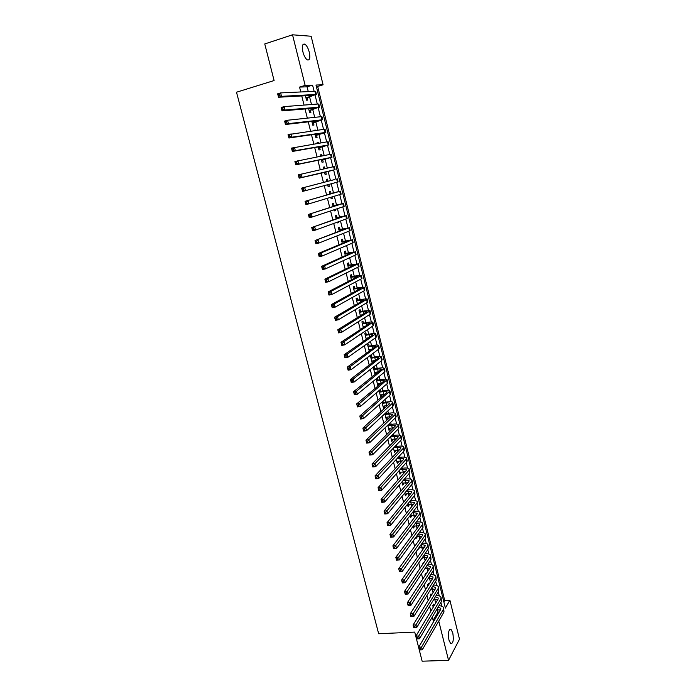 <?xml version="1.0" encoding="UTF-8"?>
<svg xmlns="http://www.w3.org/2000/svg" width="696" height="696" viewBox="0 0 696 696"><rect width="100%" height="100%" fill="white"/><g stroke="black" fill="none" stroke-linecap="round" stroke-linejoin="round"><path stroke-width="1.04" d="M448.955 640.12C447.893 632.968 448.581 629.384 451.034 629.393L452.792 632.96C453.853 640.076 453.157 643.643 450.703 643.669L448.955 640.12M302.908 51.913C301.794 46.127 302.447 43.543 304.857 44.17C306.692 45.44 308.163 48.111 309.268 52.183C310.39 57.951 309.737 60.517 307.31 59.891C305.5 58.647 304.03 55.984 302.908 51.913M448.546 660.33L422.141 661.2L414.72 632.098L378.668 633.752L236.501 92.22L274.094 80.545L264.758 43.944L292.529 34.8L311.138 36.244L323.083 84.799L315.984 85.034L445.37 608.06L449.894 600.196L459.499 639.206L448.546 660.33L438.758 621.093M443.865 601.953L444.709 600.5L317.672 86.434L323.083 84.799M444.709 600.5L449.894 600.196M434.008 605.885L433.582 604.172L432.781 605.511L433.208 607.234M431.372 595.306L431.007 593.862L430.198 595.176L430.563 596.629M428.719 584.692L428.423 583.509L427.605 584.805L427.901 585.988M426.056 574.017L425.83 573.121L425.004 574.391L425.23 575.296M423.385 563.308L423.229 562.681L422.542 564.552M423.934 570.102L424.769 568.841M420.697 552.546L419.853 553.764M421.219 559.253L422.063 558.018M418 541.732L417.139 542.932M418.496 548.352L418.705 549.205L419.375 547.256M415.764 537.408L416.069 538.634L416.739 536.677M413.015 526.42L413.415 528.012L414.285 526.846L414.085 526.045M410.257 515.371L410.753 517.354L411.632 516.215L411.414 515.371M407.482 504.278L408.074 506.644L408.961 505.531L408.743 504.643M404.698 493.142L405.385 495.883L406.281 494.795L406.055 493.873M401.905 481.945L402.688 485.086L403.593 484.016L403.349 483.059M399.095 470.705L399.983 474.237L400.887 473.193L400.644 472.201M396.276 459.403L397.259 463.336L398.182 462.327L397.921 461.283M393.44 448.059L394.519 452.391L395.45 451.408L395.18 450.329M390.595 436.662L391.778 441.403L392.718 440.438L392.44 439.324M387.733 425.212L389.02 430.363L389.969 429.423L389.673 428.266M384.862 413.711L386.245 419.27L387.202 418.366L386.906 417.156M381.974 402.157L383.461 408.134L384.427 407.247L384.122 406.003M379.068 390.552L380.668 396.946L381.643 396.094L381.321 394.806M377.65 380.103L377.162 378.128L376.171 378.937L377.858 385.706L378.85 384.879L378.511 383.548M374.84 368.819L374.344 366.844L373.343 367.618L375.04 374.422L376.04 373.621L375.692 372.247M372.012 357.492L371.516 355.499L370.498 356.256L372.142 362.834M369.167 346.103L368.671 344.111L367.645 344.833L369.228 351.141M366.314 334.672L365.818 332.671L364.782 333.358L366.287 339.387M363.451 323.188L362.947 321.169L361.903 321.839L363.338 327.59M360.572 311.651L360.067 309.624L359.014 310.268L360.38 315.732M357.674 300.063L357.17 298.027L356.108 298.636L357.405 303.821M354.769 288.422L354.264 286.378L353.185 286.961L354.412 291.85M351.854 276.73L351.341 274.676L350.262 275.225L351.41 279.827M348.922 264.985L348.409 262.923L347.313 263.445L348.392 267.743M345.973 253.187L345.46 251.117L344.355 251.604L345.355 255.606M343.015 241.338L342.493 239.25L341.388 239.711L342.31 243.417M340.048 229.428L339.526 227.34L338.395 227.757L339.248 231.168M340.118 234.656L341.24 234.213M337.055 217.465L336.533 215.369L335.402 215.76L336.177 218.857M337.029 222.268L337.203 222.964L338.326 222.555L338.152 221.859M334.063 205.451L333.532 203.336L332.384 203.702L333.088 206.486M333.915 209.818L334.193 210.94L335.333 210.566L335.054 209.444M331.044 193.375L330.513 191.261L329.365 191.591L329.982 194.062M330.791 197.307L331.183 198.865L332.331 198.517L331.94 196.968M328.016 181.247L327.485 179.124L326.32 179.42L326.859 181.578L334.341 179.638L301.69 188.111L326.85 181.552M327.651 184.744L328.147 186.728L329.304 186.415L328.816 184.431M324.884 168.676L324.44 166.927L323.266 167.197L323.701 168.945M324.51 172.182L325.102 174.531L326.267 174.252L325.737 172.121M321.717 156.008L321.387 154.677L320.195 154.912L320.534 156.243M321.369 159.593L322.039 162.29L323.222 162.037L322.692 159.889M318.542 143.272L318.316 142.376L317.115 142.567L317.341 143.472M318.202 146.943L318.968 149.979L320.16 149.762L319.621 147.613M315.349 130.483L314.018 130.169L314.14 130.648M315.036 134.232L315.88 137.617L317.08 137.434L316.541 135.268M312.139 117.633L310.912 117.763M311.843 121.461L312.774 125.202L313.992 125.045L313.444 122.87M308.632 108.628L309.659 112.717L310.886 112.604L310.338 110.42M317.672 86.434L316.349 86.478M308.267 91.611L307.075 86.817L299.55 87.087L300.776 91.968M301.768 95.944L304.056 105.087M305.022 108.941L307.327 118.137M308.267 121.878L310.59 131.135M311.495 134.746L313.826 144.063M314.696 147.552L317.045 156.931M317.898 160.306L320.256 169.728M321.074 172.991L323.449 182.465M324.249 185.649L326.598 195.045M327.416 198.316L329.739 207.573M330.574 210.923L332.862 220.032M333.723 223.468L335.968 232.438M336.847 235.953L339.056 244.775M339.961 248.376L342.136 257.068M343.058 260.748L345.199 269.291M346.138 273.058L348.252 281.462M349.209 285.308L351.28 293.582M352.263 297.496L354.308 305.64M355.308 309.633L357.309 317.637M358.336 321.709L360.302 329.582M361.346 333.732L363.286 341.475M364.339 345.695L366.253 353.307M367.323 357.605L369.202 365.087M370.298 369.463L372.134 376.814M373.247 381.26L375.066 388.49M376.197 393.005L377.971 400.104M379.12 404.698L380.869 411.675M382.034 416.33L383.757 423.185M384.94 427.918L386.628 434.643M387.829 439.446L389.482 446.058M390.708 450.921L392.327 457.411M393.571 462.344L395.163 468.712M396.415 473.724L397.981 479.97M399.252 485.042L400.792 491.176M402.079 496.309L403.584 502.329M404.889 507.532L406.368 513.43M407.682 518.703L409.135 524.488M410.466 529.821L411.893 535.485M413.241 540.888L414.633 546.447M415.999 551.902L417.365 557.348M418.748 562.873L420.088 568.206M421.489 573.791L422.794 579.02M424.212 584.666L425.491 589.782M426.926 595.489L428.179 600.5M429.623 606.26L430.85 611.166M432.312 616.995L433.138 620.301L437.932 612.097L437.332 609.696M435.687 603.084L434.765 599.369M433.069 592.557L432.181 588.999M430.433 581.987L429.58 578.576M427.788 571.372L426.979 568.119M425.134 560.706L424.36 557.618M422.463 549.997L421.733 547.065M419.784 539.235L419.096 536.468M417.087 528.429L416.443 525.828M414.39 517.58L413.781 515.136M411.675 506.679L411.101 504.4M408.944 495.726L408.421 493.621M406.203 484.729L405.725 482.798M404.811 479.152L404.698 478.683M403.454 473.689L403.01 471.914M402.114 468.295L401.914 467.529M400.687 462.588L400.287 460.996M399.391 457.394L399.121 456.315M397.912 451.443L397.555 450.025M396.668 446.44L396.32 445.048M395.128 440.255L394.815 439.002M393.927 435.444L393.501 433.738M392.327 429.006L392.057 427.936M391.178 424.395L390.673 422.376M389.508 417.713L389.29 416.817M388.411 413.302L387.829 410.962M386.68 406.368L386.506 405.655M385.636 402.157L384.966 399.495M383.844 394.971L383.714 394.441M382.844 390.961L382.095 387.968M380.042 379.72L379.216 376.397M377.232 368.419L376.319 364.774M374.405 357.074L373.413 353.098M371.568 345.686L370.49 341.362M368.715 334.237L367.549 329.573M365.852 322.735L364.6 317.733M362.973 311.19L361.642 305.84M360.084 299.584L358.657 293.886M357.178 287.935L355.673 281.88M354.264 276.225L352.663 269.822M351.332 264.463L349.644 257.703M348.392 252.657L346.617 245.523M345.433 240.781L343.563 233.29M342.467 228.862L340.501 221.006M339.483 216.891L337.43 208.652M336.481 204.859L334.341 196.246M333.471 192.766L331.235 183.779M330.443 180.629L328.164 171.486M327.329 168.119L325.119 159.245M324.188 155.521L322.057 146.943M321.039 142.863L318.977 134.589M317.872 130.143L315.888 122.174M314.688 117.363L312.782 109.707M311.486 104.513L309.659 97.179M305.413 95.743L306.527 100.181L307.762 100.102L307.214 97.91M367.314 338.682L367.157 338.038M370.237 350.401L370.011 349.488M373.152 362.068L372.856 360.893M380.46 391.335L380.051 389.716M383.252 402.514L382.948 401.296M386.028 413.65L385.819 412.824M388.794 424.734L388.681 424.29M433.138 620.301L434.417 620.24M299.55 87.087L305.144 85.391L292.529 34.8M314.131 91.333L312.591 85.147L305.144 85.391M441.829 606.216L440.89 602.44M439.263 595.872L438.297 591.965M436.688 585.475L435.687 581.447M434.095 575.035L433.069 570.885M431.494 564.552L430.433 560.271M428.884 554.025L427.788 549.614M426.265 543.454L425.134 538.913M423.629 532.832L422.472 528.168M420.984 522.165L419.792 517.372M418.322 511.456L417.104 506.523M415.66 500.694L414.398 495.639M412.98 489.888L411.693 484.694M410.283 479.039L408.961 473.706M407.586 468.138L406.229 462.675M404.863 457.194L403.48 451.591M402.14 446.197L400.713 440.455M399.4 435.148L397.947 429.267M396.65 424.055L395.154 418.035M393.884 412.911L392.361 406.751M391.108 401.723L389.543 395.415M388.325 390.482L386.724 384.027M385.523 379.19L383.887 372.595M382.713 367.845L381.034 361.102M379.885 356.456L378.172 349.566M377.041 345.007L375.301 337.969M374.196 333.514L372.412 326.328M371.333 321.97L369.506 314.627M368.454 310.364L366.592 302.873M365.565 298.715L363.669 291.067M362.66 287.013L360.728 279.209M359.745 275.251L357.77 267.29M356.813 263.436L354.803 255.319M353.873 251.578L351.819 243.295M350.915 239.65L348.818 231.211M347.948 227.679L345.808 219.075M344.964 215.647L342.789 206.877M341.962 203.563L339.752 194.628M338.952 191.426L336.699 182.326M335.924 179.229L333.654 170.041M332.862 166.857L330.6 157.74M329.774 154.416L327.538 145.386M326.676 141.923L324.458 132.98M323.562 129.36L321.361 120.504M320.43 116.745L318.255 107.976M317.289 104.069L315.131 95.387M307.075 86.817L312.591 85.147M437.932 612.097L439.193 612.036M314.061 130.335L315.227 130.013M317.15 142.697L318.316 142.376M320.221 154.99L321.387 154.677M323.275 167.231L324.44 166.927M326.32 179.42L327.485 179.124M328.138 186.702L329.304 186.415M331.165 198.804L332.331 198.517M334.176 210.844L335.333 210.566M337.168 222.833L338.326 222.555M340.144 234.761L341.31 234.491M372.064 362.503L372.725 362.39M374.892 373.804L376.04 373.621M377.702 385.062L378.85 384.879M380.503 396.268L381.643 396.094M383.287 407.421L384.427 407.247M386.062 418.522L387.202 418.366M388.82 429.58L389.969 429.423M391.57 440.594L392.718 440.438M394.31 451.556L395.45 451.408M397.042 462.466L398.182 462.327M399.756 473.332L400.887 473.193M402.453 484.146L403.593 484.016M405.15 494.917L406.281 494.795M407.83 505.644L408.961 505.531M410.492 516.319L411.632 516.215M413.154 526.95L414.285 526.846M415.799 537.538L416.93 537.442M418.705 548.057L419.558 547.987M421.715 558.523L422.185 558.488M305.97 97.979L312.913 95.317L278.53 97.24L277.652 93.821L280.636 92.907L314.931 91.298L315.706 91.472L316.462 94.56M279.253 94.247L278.061 94.612L278.409 95.987L279.601 95.622L279.253 94.247L280.636 92.907L281.506 96.344L315.723 94.482L306.049 98.284M279.601 95.622L281.506 96.344L278.53 97.24L278.409 95.987M278.061 94.612L277.652 93.821M309.111 110.525L316.062 108.002L282.01 110.899L281.14 107.497L284.116 106.61L318.081 104.008L318.838 104.13L319.603 107.219M282.741 107.958L281.549 108.315L281.897 109.681L283.089 109.324L282.741 107.958L284.116 106.61L284.986 110.02L318.872 107.184L309.172 110.786M283.089 109.324L284.986 110.02L282.01 110.899L281.897 109.681M281.549 108.315L281.14 107.497M312.226 123.018L319.194 120.617L285.473 124.488L284.612 121.104L287.587 120.234L321.221 116.667L321.961 116.737L322.726 119.816M286.221 121.6L285.029 121.939L285.369 123.296L286.561 122.957L286.221 121.6L287.587 120.234L288.449 123.636L322.004 119.816L312.286 123.236M286.561 122.957L288.449 123.636L285.473 124.488L285.369 123.296M285.029 121.939L284.612 121.104M315.332 135.45L322.318 133.18L288.918 138.017L288.057 134.641L324.345 129.256L325.067 129.273L325.832 132.353M289.675 135.163L288.483 135.502L288.831 136.851L290.014 136.52L289.675 135.163L291.032 133.797L291.894 137.173L325.841 132.405L315.375 135.624M290.014 136.52L291.894 137.173L288.918 138.017L288.831 136.851M288.483 135.502L288.057 134.641M318.429 147.822L325.423 145.681L292.346 151.467L291.493 148.109L327.451 141.793L328.164 141.758L328.921 144.838M293.112 148.666L291.92 148.996L292.268 150.336L293.451 150.014L293.112 148.666L294.46 147.291L295.322 150.649L328.93 144.872L318.516 147.909M293.451 150.014L295.322 150.649L292.346 151.467L292.268 150.336M291.92 148.996L291.493 148.109M321.5 160.141L328.512 158.123L295.765 164.848L294.913 161.507L330.539 154.268L331.235 154.19L332.001 157.261M296.531 162.098L295.339 162.412L295.687 163.751L296.87 163.438L296.531 162.098L297.879 160.706L298.732 164.056L331.313 157.374L321.578 160.184M296.87 163.438L298.732 164.056L295.765 164.848L295.687 163.751M295.339 162.412L294.913 161.507M324.562 172.399L299.158 178.167L298.314 174.844L333.619 166.683L334.298 166.553L335.063 169.633L324.58 172.451M299.933 175.462L298.749 175.775L299.089 177.106L300.272 176.793L299.933 175.462L301.272 174.061L302.125 177.393L335.063 169.641M300.272 176.793L302.125 177.393L299.158 178.167L299.089 177.106M298.749 175.775L298.314 174.844M303.317 188.755L304.657 187.355L305.5 190.661L302.534 191.417L301.69 188.111L302.473 190.382L303.656 190.086L303.317 188.755L302.134 189.06M303.656 190.086L305.5 190.661L338.108 181.934L337.351 178.863M302.534 191.417L302.473 190.382M329.895 193.714L336.942 192.044L305.057 201.309L339.726 191.339L329.939 193.653M306.692 201.988L308.015 200.57L308.859 203.867L305.901 204.598L305.057 201.309L305.84 203.597L307.023 203.302L306.692 201.988L305.5 202.284M307.023 203.302L308.859 203.867L341.144 194.175L340.387 191.13M305.901 204.598L305.84 203.597M332.914 205.816L339.979 204.267L308.406 214.446L342.763 203.589L332.897 205.738M310.042 215.151L311.364 213.724L312.2 217.004L309.241 217.718L308.406 214.446L309.189 216.752L310.373 216.465L310.042 215.151L308.859 215.438M310.373 216.465L312.2 217.004L343.519 206.634L344.163 206.355L343.415 203.336M309.241 217.718L309.189 216.752M335.924 217.865L342.998 216.439L311.738 227.514L345.79 215.769L335.898 217.752M313.374 228.245L314.688 226.818L315.523 230.08L312.565 230.776L311.738 227.514L312.53 229.828L313.713 229.55L313.374 228.245L312.191 228.523M313.713 229.55L315.523 230.08L346.538 218.814L347.165 218.483L346.425 215.49M312.565 230.776L312.53 229.828M338.926 229.854L346.008 228.549L315.053 240.52L348.792 227.905L338.882 229.706M316.697 241.277L318.002 239.842L318.829 243.087L315.88 243.765L315.053 240.52L315.845 242.852L317.028 242.582L316.697 241.277L315.514 241.555M317.028 242.582L318.829 243.087L349.54 230.924L350.158 230.55L349.418 227.583M315.88 243.765L315.845 242.852M341.901 241.79L349.009 240.607L318.35 253.457L321.3 252.805L351.785 239.981L341.858 241.608M319.995 254.249L321.3 252.805L322.118 256.032L319.177 256.685L318.35 253.457L319.151 255.806L320.325 255.545L319.995 254.249L318.82 254.51M320.325 255.545L322.118 256.032L352.533 242.991L353.133 242.565L352.402 239.624M319.177 256.685L319.151 255.806M344.877 253.675L351.985 252.613L321.63 266.333L324.58 265.698L354.769 251.995L344.816 253.457M323.283 267.151L324.58 265.698L325.397 268.908L322.448 269.543L321.63 266.333L322.431 268.691L323.614 268.439L323.283 267.151L322.1 267.403M323.614 268.439L325.397 268.908L355.508 254.997L356.091 254.527L355.369 251.613M322.448 269.543L322.431 268.691M347.826 265.507L354.96 264.558L324.901 279.148L327.842 278.53L357.727 263.958L347.765 265.246M326.555 279.992L327.842 278.53L328.66 281.723L325.711 282.341L324.901 279.148L325.702 281.515L326.876 281.271L326.555 279.992L325.371 280.236M326.876 281.271L328.66 281.723L358.466 266.942L359.04 266.429L358.327 263.54M325.711 282.341L325.702 281.515M350.775 277.286L357.909 276.451L328.147 291.894L331.087 291.293L360.685 275.868L361.25 275.32L355.621 275.938L350.697 276.991M329.808 292.764L331.087 291.293L331.896 294.478L328.964 295.078L328.147 291.894L328.956 294.277L330.13 294.043L329.808 292.764L328.634 293.007M330.13 294.043L331.896 294.478L361.415 278.835L361.981 278.278L361.267 275.416M328.964 295.078L328.956 294.277M353.699 289.005L360.85 288.283L331.383 304.587L334.324 303.995L363.616 287.726L364.173 287.126L358.536 287.657L353.62 288.675M333.045 305.483L334.324 303.995L335.124 307.162L332.192 307.745L331.383 304.587L332.192 306.98L333.367 306.745L333.045 305.483L331.87 305.709M333.367 306.745L335.124 307.162L364.356 290.676L364.904 290.075L364.199 287.239M332.192 307.745L332.192 306.98M357.344 303.587L358.022 303.456M356.613 300.681L363.782 300.072L334.602 317.211L337.534 316.645L366.548 299.524L367.088 298.889L361.441 299.315L356.526 300.315M336.264 318.133L337.534 316.645L338.334 319.795L335.402 320.351L334.602 317.211L335.411 319.621L336.586 319.394L336.264 318.133L335.089 318.359M336.586 319.394L338.334 319.795L367.27 302.464L367.81 301.82L367.114 299.01M335.402 320.351L335.411 319.621M360.241 315.192L361.694 314.914M359.519 312.295L363.286 311.564L367.053 311.347L366.696 311.799L337.804 329.774L340.736 329.225L369.454 311.269L369.985 310.59L364.33 310.929L359.423 311.895M339.474 330.722L340.736 329.225L341.536 332.357L338.604 332.905L337.804 329.774L338.621 332.192L339.787 331.975L339.474 330.722L338.3 330.939M339.787 331.975L341.536 332.357L370.185 314.2L370.707 313.505L370.02 310.72M338.604 332.905L338.621 332.192M363.129 326.746L365.217 326.354M362.407 323.858L366.174 323.153L369.941 322.996L369.593 323.475L340.996 342.275L343.92 341.745L372.873 322.239C372.386 321.804 370.498 321.891 367.201 322.483L362.303 323.431M342.658 343.25L343.92 341.745L344.711 344.859L341.788 345.39L340.996 342.275L341.806 344.703L342.98 344.494L342.658 343.25L341.492 343.459M342.98 344.494L344.711 344.859L373.073 325.876L373.587 325.145L372.908 322.379M341.788 345.39L341.806 344.703M366 338.247L368.636 337.769M365.287 335.376L369.045 334.689L372.821 334.585L372.482 335.107L344.163 354.716L347.087 354.203L375.744 333.836C375.248 333.367 373.352 333.419 370.063 333.993L365.165 334.906M345.834 355.717L347.087 354.203L347.878 357.309L344.955 357.814L344.163 354.716L344.981 357.161L346.156 356.952L345.834 355.717L344.668 355.917M346.156 356.952L347.878 357.309L375.962 337.508L376.458 336.725L375.779 333.993M344.955 357.814L344.981 357.161M368.863 349.697L371.96 349.148M368.149 346.834L371.908 346.173L375.692 346.13L375.353 346.678L347.321 367.096L350.245 366.601L378.598 345.381C378.102 344.868 376.205 344.894 372.917 345.442L368.027 346.338M348.992 368.114L350.245 366.601L351.028 369.689L348.104 370.176L347.321 367.096L348.139 369.55L349.314 369.358L348.992 368.114L347.826 368.315M349.314 369.358L351.028 369.689L378.824 349.079L379.311 348.261L378.641 345.547M348.104 370.176L348.139 369.55M371.707 361.094L375.205 360.493M371.003 358.249L374.752 357.605L378.546 357.622L378.215 358.196L350.462 379.416L353.377 378.937L381.452 356.874C380.938 356.326 379.042 356.308 375.753 356.848L370.864 357.718M352.141 380.46L353.377 378.937L354.16 382.008L351.245 382.487L350.462 379.416L351.28 381.887L352.454 381.695L352.141 380.46L350.967 380.651M352.454 381.695L354.16 382.008L381.686 360.598L382.156 359.736L381.495 357.048M351.245 382.487L351.28 381.887M374.544 372.438L378.389 371.803M373.839 369.602L377.589 368.984L381.382 369.063L381.069 369.663L353.585 391.674L356.5 391.213L384.288 368.315C383.766 367.723 381.86 367.688 378.58 368.201L373.7 369.045M355.264 392.753L356.5 391.213L357.283 394.275L354.368 394.728L353.585 391.674L354.412 394.154L355.578 393.971L355.264 392.753L354.099 392.935M355.578 393.971L357.283 394.275L384.523 372.073L384.992 371.168L384.331 368.506M354.368 394.728L354.412 394.154M377.371 383.731L381.521 383.078M376.666 380.912L380.407 380.312L384.209 380.451L383.905 381.077L356.7 403.871L359.615 403.436L387.106 379.703C386.576 379.076 384.671 379.007 381.391 379.503L376.519 380.32M358.379 404.976L359.615 403.436L360.389 406.481L357.474 406.916L356.7 403.871L357.526 406.368L358.692 406.194L358.379 404.976L357.213 405.15M358.692 406.194L360.389 406.481L387.359 383.487L387.811 382.548L387.15 379.903M357.474 406.916L357.526 406.368M380.181 394.98L384.592 394.31M379.477 392.17L383.218 391.596L387.028 391.787L386.724 392.448L359.788 416.017L362.703 415.59L389.917 391.048C389.377 390.378 387.463 390.273 384.192 390.752L379.32 391.543M361.476 417.148L362.703 415.59L363.477 418.627L360.563 419.044L359.788 416.017L360.624 418.522L361.79 418.357L361.476 417.148L360.31 417.313M361.79 418.357L363.477 418.627L390.178 394.858L390.613 393.875L389.969 391.256M360.563 419.044L360.624 418.522M382.974 406.177L387.62 405.507M382.278 403.384L386.019 402.819L389.83 403.08L389.534 403.758L362.877 428.101L365.783 427.701L392.283 403.349L392.709 402.332C392.161 401.627 390.256 401.496 386.976 401.957L382.113 402.723M364.565 429.249L365.783 427.701L366.548 430.711L363.643 431.111L362.877 428.101L363.704 430.624L364.869 430.459L364.565 429.249L363.399 429.415M364.869 430.459L366.548 430.711L392.979 406.177L393.405 405.15L392.762 402.549M363.643 431.111L363.704 430.624M385.758 417.322L390.613 416.669M385.062 414.546L388.803 413.998L392.622 414.311L392.335 415.025L365.939 440.133L368.845 439.741L395.076 414.625L395.493 413.572C394.936 412.824 393.022 412.667 389.751 413.111L384.897 413.85M367.636 441.308L368.845 439.741L369.611 442.743L366.705 443.126L365.939 440.133L366.775 442.656L367.94 442.508L367.636 441.308L366.47 441.455M367.94 442.508L369.611 442.743L395.772 417.443L396.189 416.373L395.554 413.798M366.705 443.126L366.775 442.656M388.533 428.423L393.562 427.779M387.837 425.656L391.57 425.134L395.398 425.5L395.119 426.239L368.993 452.095L371.89 451.73L397.86 425.856L398.269 424.76C397.703 423.977 395.789 423.794 392.518 424.212L388.142 424.821M370.69 453.296L371.89 451.73L372.656 454.714L369.75 455.08L368.993 452.095L369.828 454.645L370.994 454.497L370.69 453.296L369.524 453.444M370.994 454.497L372.656 454.714L398.556 428.658L398.956 427.553L398.329 425.004M369.75 455.08L369.828 454.645M391.291 439.472L396.485 438.854M390.604 436.714L394.336 436.218L398.164 436.636L397.894 437.401L372.029 464.014L374.926 463.658L400.626 437.036L401.026 435.896C400.452 435.078 398.53 434.87 395.267 435.261L391.474 435.774M373.726 465.233L374.926 463.658L375.683 466.633L372.786 466.981L372.029 464.014L372.865 466.564L374.03 466.424L373.726 465.233L372.569 465.372M374.03 466.424L375.683 466.633L401.322 439.82L401.714 438.68L401.087 436.148M394.04 450.477L399.382 449.877M393.814 447.667L397.077 447.25L400.922 447.728L400.652 448.52L375.048 475.873L377.945 475.525L403.384 448.163L403.776 446.989C403.193 446.127 401.27 445.892 398.008 446.267L394.754 446.693M376.754 477.108L377.945 475.525L378.702 478.491L375.805 478.822L375.048 475.873L375.892 478.43L377.049 478.3L376.754 477.108L375.588 477.247M377.049 478.3L378.702 478.491L404.072 450.938L404.454 449.755L403.837 447.25M396.781 461.431L402.245 460.865M397.042 458.577L403.663 458.768L403.402 459.577L378.058 487.67L380.956 487.348L406.133 459.247L406.507 458.029C405.916 457.133 403.993 456.863 400.731 457.228L397.964 457.577M379.764 488.931L380.956 487.348L381.704 490.288L378.807 490.61L378.058 487.67L378.902 490.245L380.06 490.115L379.764 488.931L378.607 489.062M380.06 490.115L381.704 490.288L406.821 462.005L407.195 460.787L406.577 458.299M399.504 472.332L405.089 471.81M400.217 469.443L406.386 469.757L406.142 470.6L381.051 499.415L383.94 499.102L408.865 470.278L409.231 469.026C408.63 468.086 406.708 467.799 403.445 468.138L401.131 468.417M382.756 500.702L383.94 499.102L384.688 502.033L381.8 502.338L381.051 499.415L381.904 501.999L383.061 501.877L382.756 500.702L381.599 500.824M383.061 501.877L384.688 502.033L409.553 473.028L409.909 471.766L409.3 469.304M402.218 483.189L407.908 482.702M403.341 480.275L409.109 480.701L408.865 481.562L384.035 511.099L386.915 510.812L411.588 481.258L411.945 479.97C411.336 478.996 409.405 478.674 406.151 479.005L404.245 479.222M385.741 512.413L386.915 510.812L387.663 513.726L384.775 514.013L384.035 511.099L384.879 513.7L386.036 513.578L385.741 512.413L384.584 512.526M386.036 513.578L387.663 513.726L412.267 483.998L412.615 482.693L412.015 480.257M404.915 494.003L410.71 493.56M406.421 491.063L411.815 491.593L411.58 492.49L387.002 522.74L389.882 522.461L414.303 492.194L414.642 490.863C414.024 489.862 412.093 489.505 408.839 489.819L407.317 489.984M388.707 524.071L389.882 522.461L390.621 525.367L387.742 525.637L387.002 522.74L387.846 525.341L389.003 525.236L388.707 524.071L387.55 524.175M389.003 525.236L390.621 525.367L414.973 494.917L414.72 491.167M407.604 504.765L413.494 504.365M409.457 501.816L414.503 502.442L414.285 503.356L389.951 534.31L392.831 534.058L417 503.077L417.33 501.712C416.704 500.668 414.772 500.293 411.519 500.589L410.344 500.711M391.665 535.668L392.831 534.058L393.571 536.947L390.682 537.199L389.951 534.31L390.804 536.929L391.961 536.825L391.665 535.668L390.508 535.772M391.961 536.825L393.571 536.947L417.67 505.792L417.409 502.025M410.283 515.484L416.251 515.127M412.467 512.526L417.191 513.239L416.974 514.187L392.892 545.838L395.763 545.594L419.688 513.918L420.01 512.517C419.375 511.438 417.435 511.038 414.19 511.308L413.337 511.395M394.606 547.221L395.763 545.594L396.494 548.474L393.623 548.709L392.892 545.838L393.745 548.465L394.893 548.37L394.606 547.221L393.449 547.317M394.893 548.37L396.494 548.474L420.358 516.623L420.088 512.83M413.233 526.124L418.992 525.845M415.434 523.192L419.862 523.992L419.644 524.958L395.815 557.313L398.686 557.078L422.359 524.706L422.672 523.27C422.028 522.157 420.088 521.73 416.843 521.983L416.295 522.035M397.529 558.714L398.686 557.078L399.417 559.941L396.537 560.167L395.815 557.313L396.668 559.949L397.825 559.854L397.529 558.714L396.381 558.801M397.825 559.854L399.417 559.941L423.029 527.403L422.75 523.601M416.269 536.72L421.724 536.52M418.374 533.815L422.515 534.702L422.315 535.694L398.721 568.728L401.592 568.51L425.021 535.45L425.326 533.98C424.673 532.832 422.733 532.379 419.488 532.614L419.227 532.64M400.444 570.146L401.592 568.51L402.323 571.364L399.452 571.573L398.721 568.728L399.582 571.372L400.731 571.294L400.444 570.146L399.295 570.233M400.731 571.294L402.323 571.364L425.691 538.13L425.404 534.31M419.262 547.274L424.43 547.152M421.941 547.047L421.28 544.403L425.16 545.36L424.969 546.377L401.618 580.09L404.489 579.89L427.675 546.151L427.962 544.637C427.309 543.454 425.36 542.976 422.124 543.193L422.124 543.193M403.341 581.534L404.489 579.89L405.211 582.735L402.34 582.926L401.618 580.09L402.479 582.752L403.628 582.674L403.341 581.534L402.192 581.612M403.628 582.674L405.211 582.735L428.336 548.813L428.049 544.985M422.22 557.783L427.118 557.74M424.16 554.947L427.796 555.973L427.614 557.018L404.506 591.409L407.369 591.217L430.311 556.8L430.598 555.251C429.963 554.077 428.092 553.564 424.995 553.72M406.229 592.87L407.369 591.217L408.091 594.045L405.22 594.227L404.506 591.409L405.368 594.071L406.516 594.001L406.229 592.87L405.081 592.94M406.516 594.001L408.091 594.045L430.972 559.453L430.685 555.608M425.152 568.258L429.797 568.284M427.005 565.457L430.424 566.544L430.241 567.605L407.377 602.666L410.24 602.492L432.947 567.405L433.208 565.822C432.599 564.647 430.807 564.108 427.831 564.204M409.1 604.145L410.24 602.492L410.953 605.303L408.091 605.468L407.377 602.666L408.239 605.337L409.387 605.276L409.1 604.145L407.952 604.215M409.387 605.276L410.953 605.303L433.599 570.05L433.303 566.187M428.049 578.689L432.46 578.785M429.824 575.931L433.034 577.062L432.86 578.15L410.231 613.872L413.093 613.715L435.557 577.967L435.818 576.349C435.226 575.174 433.504 574.6 430.65 574.644M411.962 615.377L413.093 613.715L413.807 616.517L410.945 616.665L410.231 613.872L411.101 616.56L412.25 616.499L411.962 615.377L410.814 615.438M412.25 616.499L413.807 616.517L436.209 580.595L435.913 576.723M430.92 589.077L435.104 589.242M428.292 585.362L427.814 585.397M432.616 586.363L435.644 587.546L435.47 588.651L413.076 625.025L415.93 624.886L438.167 588.477L438.419 586.824C437.836 585.649 436.183 585.058 433.434 585.049M414.807 626.557L415.93 624.886L416.643 627.67L413.781 627.809L413.076 625.025L413.946 627.722L415.094 627.67L414.807 626.557L413.659 626.609M415.094 627.67L416.643 627.67L438.819 591.104L438.506 587.207M433.765 599.43L437.74 599.656M431.137 595.689L430.398 595.732M435.392 596.759L438.228 597.977L438.071 599.108L415.904 636.135L418.757 636.005L440.759 598.952L441.003 597.264C440.438 596.089 438.837 595.471 436.201 595.411M417.644 637.675L418.757 636.005L419.462 638.78L416.608 638.902L415.904 636.135L416.782 638.841L417.922 638.789L417.644 637.675L416.495 637.727M417.922 638.789L419.462 638.78L441.412 601.562L441.099 597.655M436.583 609.74L440.359 610.027M433.956 605.972L432.964 606.025M438.132 607.112L440.812 608.365L440.655 609.522L418.722 647.184L421.576 647.071L443.343 609.374L443.57 607.652C443.03 606.477 441.481 605.842 438.941 605.737M420.462 648.75L421.576 647.071L422.281 649.838L419.427 649.942L418.722 647.184L419.601 649.899L420.741 649.855L420.462 648.75L419.314 648.794M420.741 649.855L422.281 649.838L443.987 611.967L443.674 608.052M309.468 95.509L309.798 96.84M314.931 91.298L315.723 94.482M312.652 108.289L312.93 109.411M318.081 104.008L318.872 107.184M315.819 121.008L316.054 121.931M321.221 116.667L322.004 119.816M318.977 133.667L319.151 134.38M324.345 129.256L325.119 132.397M322.109 146.256L322.239 146.778M327.451 141.793L328.225 144.916M330.539 154.268L331.313 157.374M333.619 166.683L334.385 169.781M336.681 179.037L337.447 182.126M339.726 191.339L340.492 194.41M342.763 203.589L343.519 206.634M339.718 216.961L339.865 217.544M345.79 215.769L346.538 218.814M342.71 228.975L342.91 229.75M348.792 227.905L349.54 230.924M345.695 240.938L345.929 241.895M351.785 239.981L352.533 242.991M348.661 252.839L348.94 253.988M354.769 251.995L355.508 254.997M351.611 264.697L351.941 266.02M357.727 263.958L358.466 266.942M354.551 276.495L354.925 278M360.685 275.868L361.415 278.835M357.474 288.24L357.892 289.919M363.616 287.726L364.356 290.676M360.389 299.933L360.85 301.794M366.548 299.524L367.27 302.464M363.286 311.564L363.79 313.609M369.454 311.269L370.185 314.2M366.174 323.153L366.722 325.363M372.351 322.961L373.073 325.876M369.045 334.689L369.637 337.073M375.24 334.602L375.962 337.508M371.908 346.173L372.543 348.722M378.111 346.19L378.824 349.079M374.752 357.605L375.431 360.328M380.973 357.727L381.686 360.598M377.589 368.984L378.293 371.821M383.818 369.211L384.523 372.073M380.407 380.312L381.112 383.139M386.654 380.642L387.359 383.487M383.218 391.596L383.922 394.406M389.473 392.022L390.178 394.858M386.019 402.819L386.715 405.62M392.283 403.349L392.979 406.177M388.803 413.998L389.49 416.791M395.076 414.625L395.772 417.443M391.57 425.134L392.266 427.91M397.86 425.856L398.556 428.658M394.336 436.218L395.024 438.976M400.626 437.036L401.322 439.82M397.077 447.25L397.764 449.999M403.384 448.163L404.072 450.938M399.817 458.229L400.496 460.97M406.133 459.247L406.821 462.005M402.54 469.165L403.219 471.897M408.865 470.278L409.553 473.028M405.255 480.057L405.925 482.772M411.588 481.258L412.267 483.998M407.952 490.897L408.622 493.603M414.303 492.194L414.973 494.917M410.64 501.694L411.31 504.382M417 503.077L417.67 505.792M413.32 512.439L413.99 515.118M419.688 513.918L420.358 516.623M415.982 523.14L416.652 525.811M422.359 524.706L423.029 527.403M418.635 533.797L419.296 536.451M425.021 535.45L425.691 538.13M427.675 546.151L428.336 548.813M423.977 555.217L424.569 557.6M430.311 556.8L430.972 559.453M426.657 565.987L427.187 568.101M432.947 567.405L433.599 570.05M429.328 576.706L429.789 578.567M435.557 577.967L436.209 580.595M431.981 587.38L432.381 588.981M438.167 588.477L438.819 591.104M434.635 598.003L434.965 599.352M440.759 598.952L441.412 601.562M437.262 608.582L437.54 609.679M443.343 609.374L443.987 611.967M451.034 629.393L449.738 629.454M304.857 44.17L302.812 44.831"/></g></svg>
